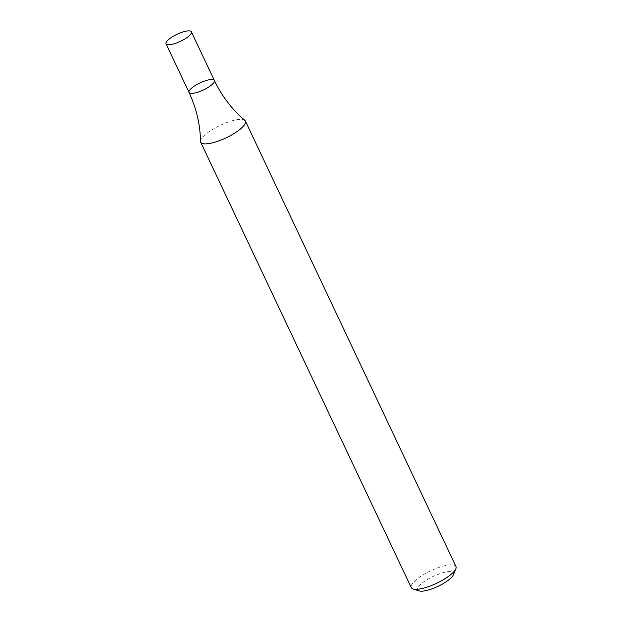 <?xml version="1.0" encoding="UTF-8"?>
<svg xmlns="http://www.w3.org/2000/svg" width="622" height="622" viewBox="0 0 622 622"><rect width="100%" height="100%" fill="white"/><g stroke="black" fill="none" stroke-linecap="round" stroke-linejoin="round"><path stroke-width="0.47" stroke-dasharray="3.11 2.33" d="M455.957 566.518A24.717 6.896 -25.3 0 0 430.665 570.841A24.717 6.896 -25.3 0 0 411.266 587.634M244.85 120.38A24.717 6.896 -25.3 0 0 236.671 119.774A24.717 6.896 -25.3 0 0 212.973 129.197A24.717 6.896 -25.3 0 0 200.517 141.334M453.43 574.728A19.772 5.512 -25.3 0 0 433.285 576.376A19.772 5.512 -25.3 0 0 419.22 590.9M189.034 92.437A14.003 3.911 154.7 0 1 195.277 85.502A14.003 3.911 154.7 0 1 209.412 79.733A14.003 3.911 154.7 0 1 214.357 80.471"/><path stroke-width="0.93" d="M200.712 142.197L411.266 587.634A24.717 6.896 -25.3 0 0 413.086 588.995A24.717 6.896 -25.3 0 0 419.99 588.933A24.717 6.896 -25.3 0 0 455.848 568.78A24.717 6.896 -25.3 0 0 455.957 566.518L245.395 121.072A24.717 6.896 -25.3 0 0 244.85 120.38C231.967 109.371 221.805 96.068 214.357 80.471A14.003 3.911 154.7 0 1 203.363 89.988A14.003 3.911 154.7 0 1 189.034 92.437A14.003 3.911 154.7 0 1 195.277 85.502A14.003 3.911 154.7 0 1 209.412 79.733A14.003 3.911 154.7 0 1 214.357 80.471A14.003 3.911 154.7 0 1 203.363 89.988A14.003 3.911 154.7 0 1 189.034 92.437C196.358 108.096 200.191 124.392 200.517 141.334A24.717 6.896 -25.3 0 0 200.712 142.197A24.717 6.896 -25.3 0 0 209.435 143.495A24.717 6.896 -25.3 0 0 234.377 133.318A24.717 6.896 -25.3 0 0 245.395 121.072M413.086 588.995L419.22 590.9A19.772 5.512 -25.3 0 0 424.74 590.853A19.772 5.512 -25.3 0 0 453.43 574.728L455.848 568.78M186.429 31.1A14.003 3.911 154.7 0 1 191.366 31.839A14.003 3.911 154.7 0 1 180.38 41.355A14.003 3.911 154.7 0 1 166.043 43.804A14.003 3.911 154.7 0 1 172.286 36.869A14.003 3.911 154.7 0 1 186.429 31.1M166.043 43.804L189.034 92.437M191.366 31.839L214.357 80.471"/></g></svg>
